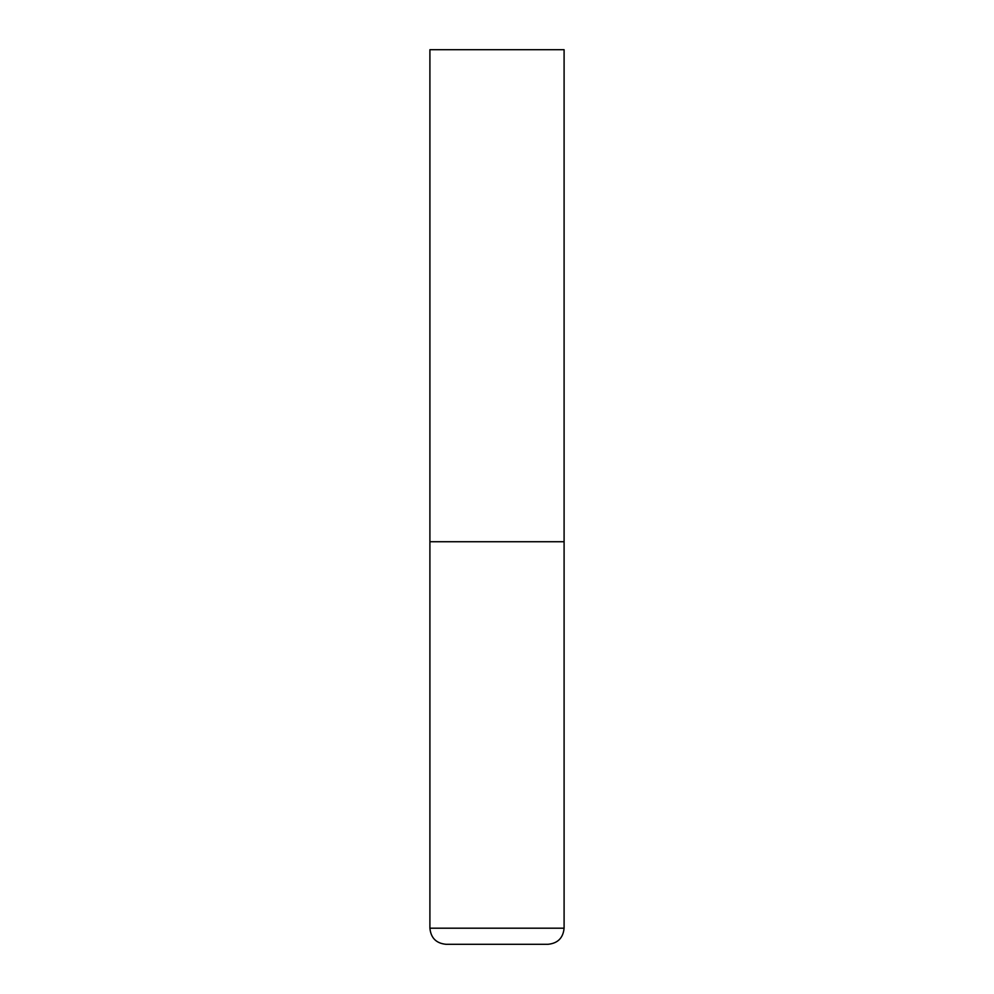<?xml version="1.0" encoding="UTF-8"?>
<svg xmlns="http://www.w3.org/2000/svg" width="994" height="994" viewBox="0 0 994 994"><rect width="100%" height="100%" fill="white"/><g stroke="black" fill="none" stroke-linecap="round" stroke-linejoin="round"><path stroke-width="1.49" d="M564.095 928.197L564.095 541.73L429.905 541.73L564.095 541.73L564.095 49.7L429.905 49.7L429.905 928.197C430.862 937.976 436.229 943.343 446.008 944.3L547.992 944.3C557.771 943.343 563.138 937.976 564.095 928.197L429.905 928.197"/></g></svg>
